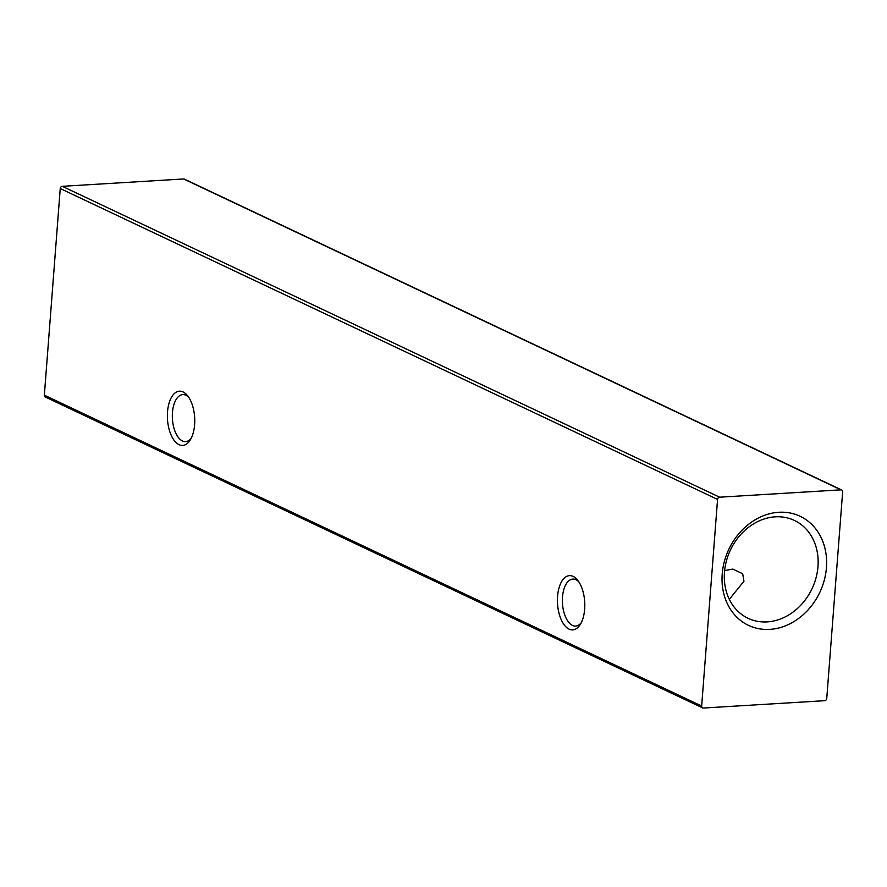<?xml version="1.0" encoding="UTF-8"?>
<svg xmlns="http://www.w3.org/2000/svg" width="887" height="887" viewBox="0 0 887 887"><rect width="100%" height="100%" fill="white"/><g stroke="black" fill="none" stroke-linecap="round" stroke-linejoin="round"><path stroke-width="1.33" d="M729.314 599.346L743.971 581.196L742.685 573.745L732.806 569.077L724.624 570.585M724.479 572.193A54.14 45.159 115.3 0 0 748.085 618.306A54.14 45.159 115.3 0 0 767.188 621.898A54.14 45.159 115.3 0 0 817.98 566.538A54.14 45.159 115.3 0 0 794.375 520.425A54.14 45.159 115.3 0 0 775.271 516.833A54.14 45.159 115.3 0 0 724.479 572.193M826.429 567.669A60.338 50.326 -64.7 0 1 769.816 629.382A60.338 50.326 -64.7 0 1 722.218 573.978A60.338 50.326 -64.7 0 1 778.83 512.276A60.338 50.326 -64.7 0 1 826.429 567.669M578.801 581.772A23.539 11.808 -93.5 0 0 572.825 579.089A23.539 11.808 -93.5 0 0 562.502 597.04A23.539 11.808 -93.5 0 0 575.663 626.078A23.539 11.808 -93.5 0 0 581.273 622.696M584.655 609.181A27.164 13.615 -93.5 0 0 577.659 580.209A27.164 13.615 -93.5 0 0 557.568 596.374A27.164 13.615 -93.5 0 0 564.664 625.457A27.164 13.615 -93.5 0 0 580.331 624.393A27.164 13.615 -93.5 0 0 584.655 609.181M188.743 397.298A23.539 11.808 -93.5 0 0 182.766 394.615A23.539 11.808 -93.5 0 0 172.455 412.555A23.539 11.808 -93.5 0 0 185.616 441.604A23.539 11.808 -93.5 0 0 191.215 438.222M194.608 424.707A27.164 13.615 -93.5 0 0 187.6 395.735A27.164 13.615 -93.5 0 0 167.521 411.89A27.164 13.615 -93.5 0 0 174.606 440.983A27.164 13.615 -93.5 0 0 190.284 439.908A27.164 13.615 -93.5 0 0 194.608 424.707M717.561 499.414L701.661 706.041A2.173 1.807 115.3 0 0 703.38 708.037L824.71 700.686A2.173 1.807 115.3 0 0 826.751 698.468L842.65 491.841A2.173 1.807 115.3 0 0 840.931 489.846L719.601 497.197A2.173 1.807 115.3 0 0 717.561 499.414L60.249 188.532A2.173 1.807 -64.7 0 1 62.29 186.314L183.62 178.963A2.173 1.807 -64.7 0 1 184.385 179.107L841.708 489.99M702.615 707.893L45.292 397.01A2.173 1.807 -64.7 0 1 44.35 395.158L60.249 188.532M44.35 395.158L701.661 706.041M719.601 497.197L62.29 186.314M183.62 178.963L840.931 489.846"/></g></svg>
